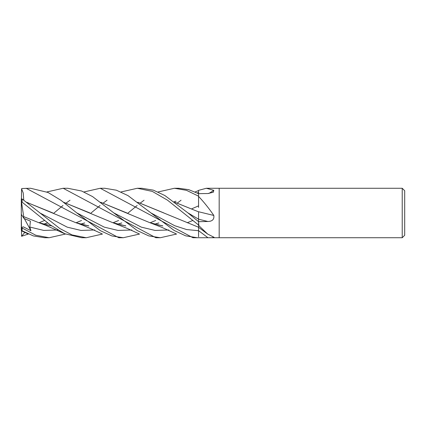 <?xml version="1.0" encoding="UTF-8"?>
<svg xmlns="http://www.w3.org/2000/svg" width="426" height="426" viewBox="0 0 426 426"><rect width="100%" height="100%" fill="white"/><g stroke="black" fill="none" stroke-linecap="round" stroke-linejoin="round"><path stroke-width="0.64" d="M402.224 237.735L402.224 188.265L404.7 190.736L404.7 235.264L402.224 237.735L197.281 237.735L185.672 235.844L174.127 230.445L128.029 195.63L116.42 190.209L104.743 188.265L100.254 188.265L192.941 237.735L197.137 237.735M206.365 188.265L213.815 190.353L213.32 192.232L207.904 193.526L198.569 193.654L198.569 190.427A412.198 382.457 -136.5 0 0 198.83 190.278L206.365 188.265L219.182 188.265L219.182 237.735L219.182 188.265L402.224 188.265M198.569 207.419L198.569 193.654L188.697 189.645L178.632 188.265M198.569 196.327L198.83 196.684C204.113 202.318 209.107 208.575 213.815 215.455C214.353 219.342 212.382 221.355 207.904 221.488L198.569 221.68L187.882 212.862L164.841 195.513L153.333 190.15L141.789 188.265L137.342 188.265L152.3 191.396L167.519 200.183L198.569 225.045L198.569 221.685L198.83 225.636L207.654 234.055L214.134 237.346L211.584 237.735M150.799 212.862L174.687 225.7L186.631 229.555L198.569 230.7L198.569 225.226M198.569 211.738A418.604 12.242 -165.1 0 0 213.815 215.455M208.809 193.489A418.604 388.4 -136.5 0 0 213.815 190.353M28.34 234.044L21.572 236.276L24.862 232.356M53.644 213.314L62.995 205.502M66.184 203.032L70.008 200.225M83.959 191.956L100.254 188.265M46.876 191.956L63.176 188.265L67.659 188.265L81.6 190.997L92.607 196.615L113.737 212.862L141.294 227.133L155.075 230.434L168.856 229.976M160.187 237.735L155.884 237.735L63.176 188.265M176.625 234.044L160.298 237.735L148.743 235.887L137.241 230.557L113.737 212.862M65.418 234.044L49.118 237.735L44.65 237.735L33.356 235.919L22.125 230.801L22.125 228.038L21.572 227.537L23.27 226.824L30.944 230.732L29.799 227.031L30.395 221.126L23.925 218.394L23.686 216.605M49.118 237.735L35.773 235.227L22.125 228.038M23.75 200.145L23.238 193.005L21.55 188.75L22.125 188.505L30.576 188.265L48.032 192.472L60.971 200.305L76.712 212.862L104.248 227.133L118.013 230.434L131.783 229.976M139.579 234.044L123.268 237.735L118.801 237.735L26.135 188.265M123.268 237.735L111.905 235.951L100.424 230.711L76.712 212.862M158.105 191.956L174.415 188.265L178.787 188.265M174.415 188.265L186.466 190.326L198.569 196.178L198.569 193.654M102.501 234.044L86.206 237.735L81.712 237.735L64.715 233.736L50.241 224.891L22.125 202.169L22.125 198.969L21.3 198.91L21.3 201.812L22.125 202.169M86.206 237.735L72.031 234.923L59.832 228.528L22.125 198.969M174.937 202.323L198.569 211.85L174.846 202.249M198.569 211.813L198.569 221.355M207.904 237.719A417.459 379.795 -141.8 0 0 198.569 230.695L198.569 236.787M100.685 202.249L149.67 222.622L162.801 225.95M100.792 202.323L127.012 213.005M157.529 224.816L162.695 225.871M23.675 216.589L21.55 202.153M23.707 216.632L38.617 222.617L51.716 225.945M80.738 224.151L84.726 222.968M127.667 213.32L137.156 205.502M140.335 203.037L144.063 200.231M82.143 223.756L81.377 224.321M51.471 225.775L46.306 224.816L51.615 225.876M80.647 224.124L84.683 222.936M198.569 192.36L197.281 192.989M198.569 205.875L191.902 208.74M158.818 222.936L154.814 224.124M125.707 225.876L120.457 224.816M89.795 212.899L63.714 202.329M63.602 202.243L112.618 222.622L125.808 225.945M154.899 224.151L158.855 222.963M26.662 202.329L52.856 212.952M88.539 225.775L83.374 224.816L88.683 225.876M117.725 224.124L121.767 222.936M174.08 201.679L176.05 201.184M26.556 202.243L75.615 222.617L88.778 225.945M117.816 224.151L121.804 222.963M177.365 203.037L181.05 200.231M195.124 191.956L198.569 190.555M43.59 224.124L47.6 222.936M137.875 202.323L198.569 227.244M43.686 224.151L47.643 222.968M137.774 202.249L163.792 212.904M21.545 230.823C21.114 230.439 21.305 230.434 22.125 230.807M23.009 231.323L21.55 230.546L21.3 229.641L21.3 201.812M90.679 213.314L100.067 205.502M103.268 203.032L107.059 200.225M121.043 191.956L137.342 188.265M21.3 209.688L21.55 188.75M21.572 236.276L21.3 214.321L23.925 218.394M21.572 227.537L21.3 227.021M30.944 230.732L24.33 218.57M198.569 219.214A417.459 12.21 -165.1 0 0 207.904 221.488M29.799 227.031L43.777 230.423L57.755 229.976M187.882 212.862L198.569 219.182M39.719 212.856L67.233 227.159L80.988 230.439L94.742 229.976M198.569 227.292L207.648 234.055M149.67 222.622L161.603 227.25L175.97 233.752M192.76 220.498L187.243 222.739M162.556 225.769L158.195 224.971M38.617 222.617L45.593 225.242L64.757 233.752M81.531 220.498L76.094 222.739M155.698 220.498L150.16 222.739M125.569 225.769L120.989 224.939M112.618 222.622L127.102 228.368L138.919 233.752M118.614 220.498L113.103 222.739M75.615 222.617C79.843 224.007 85.493 226.302 92.564 229.497L101.841 233.752M39.107 222.739L44.464 220.498M21.55 230.881L27.695 233.757"/></g></svg>
